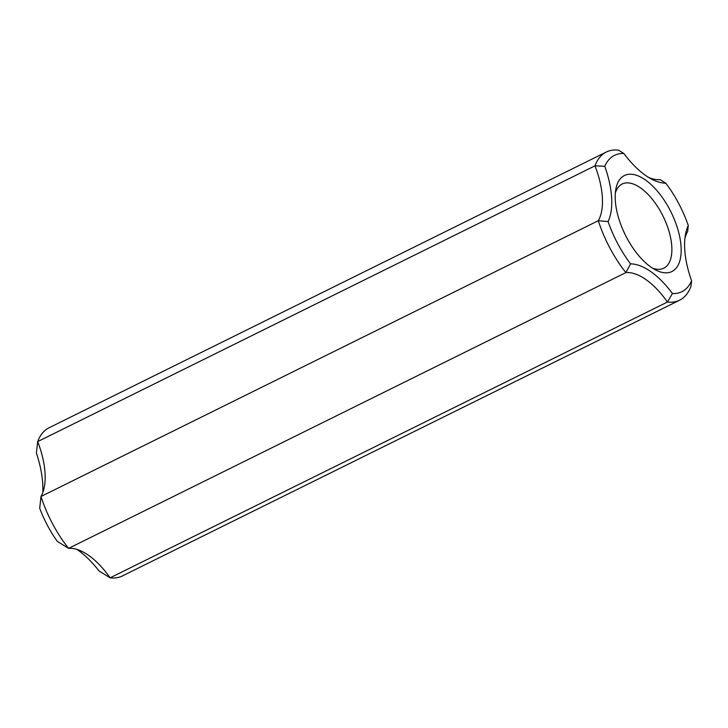 <?xml version="1.0" encoding="UTF-8"?>
<svg xmlns="http://www.w3.org/2000/svg" width="728" height="728" viewBox="0 0 728 728"><rect width="100%" height="100%" fill="white"/><g stroke="black" fill="none" stroke-linecap="round" stroke-linejoin="round"><path stroke-width="1.09" d="M608.089 221.576L598.298 220.711L40.986 496.496L39.712 508.262A69.433 33.133 63.7 0 0 57.33 541.386L68.578 548.375A82.655 39.439 -116.3 0 1 40.986 496.496A66.13 31.55 63.7 0 0 44.417 486.486A66.13 31.55 63.7 0 0 37.683 441.614A82.655 39.439 -116.3 0 1 49.004 427.809L606.315 152.025A82.655 39.439 63.7 0 0 594.994 165.829A66.13 31.55 -116.3 0 1 598.298 220.711A82.655 39.439 63.7 0 0 625.889 272.591A66.13 31.55 -116.3 0 1 667.421 302.038A82.655 39.439 63.7 0 0 679.634 300.191A82.655 39.439 63.7 0 0 690.945 286.386L691.6 280.781A76.049 36.282 -116.3 0 1 672.426 293.539A72.736 34.707 63.7 0 0 630.575 263.864A76.049 36.282 -116.3 0 1 608.089 221.576A72.736 34.707 63.7 0 0 604.759 166.284A76.049 36.282 -116.3 0 1 623.942 153.526A72.736 34.707 63.7 0 0 651.933 179.316A72.736 34.707 63.7 0 0 665.792 183.192A76.049 36.282 -116.3 0 1 688.279 225.48A72.736 34.707 63.7 0 0 685.43 234.725A72.736 34.707 63.7 0 0 691.6 280.781M604.759 166.284L594.994 165.829L37.683 441.614L36.4 453.107A79.352 37.865 -116.3 0 1 42.825 492.501M77.086 549.458A79.352 37.865 -116.3 0 1 99.072 570.98L110.11 577.823A66.13 31.55 63.7 0 0 82.837 551.842A66.13 31.55 63.7 0 0 68.578 548.375L625.889 272.591L630.575 263.864M615.324 193.047A46.947 22.404 -116.3 0 1 622.149 184.029A46.947 22.404 -116.3 0 1 643.543 190.217A46.947 22.404 -116.3 0 1 669.705 233.843A46.947 22.404 -116.3 0 1 663.8 268.186A46.947 22.404 -116.3 0 1 652.488 268.141M648.83 182.582A53.563 25.562 63.7 0 0 615.797 189.371A53.563 25.562 63.7 0 0 655.691 269.997A53.563 25.562 63.7 0 0 680.999 245.727A53.563 25.562 63.7 0 0 648.83 182.582M648.766 177.532A66.13 31.55 -116.3 0 0 660.059 179.625L665.792 183.192M688.279 225.48L687.651 231.504A66.13 31.55 -116.3 0 0 684.921 238.32M672.426 293.539L667.421 302.038L110.11 577.823A82.655 39.439 -116.3 0 0 122.322 575.975L679.634 300.191M623.942 153.526L618.527 150.177A82.655 39.439 63.7 0 0 606.315 152.025"/></g></svg>
